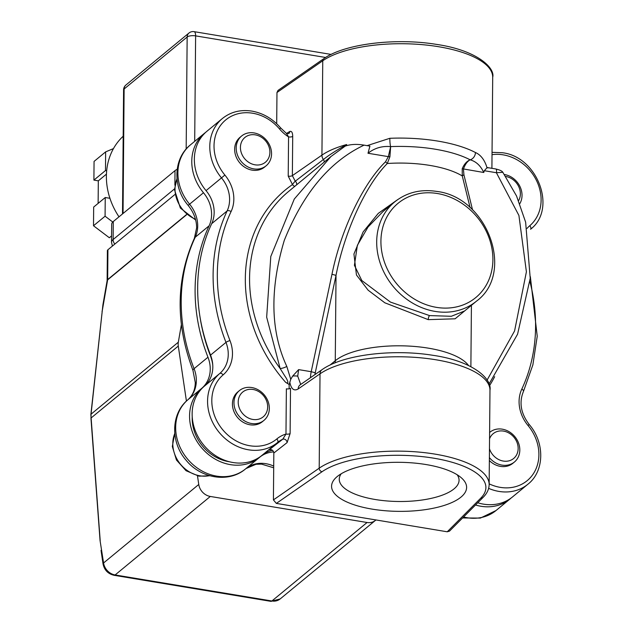 <?xml version="1.0" encoding="UTF-8"?>
<svg xmlns="http://www.w3.org/2000/svg" width="633" height="633" viewBox="0 0 633 633"><rect width="100%" height="100%" fill="white"/><g stroke="black" fill="none" stroke-linecap="round" stroke-linejoin="round"><path stroke-width="0.95" d="M341.227 473.761A59.906 21.759 -179.5 0 0 339.256 479.221A59.906 21.759 -179.5 0 0 386.826 500.94A59.906 21.759 -179.5 0 0 454.059 488.858A59.906 21.759 -179.5 0 0 459.06 480.265A59.906 21.759 -179.5 0 0 457.176 474.774M460.974 497.119A67.525 24.529 -179.5 0 0 461.354 477.82A67.525 24.529 -179.5 0 0 399.573 462.312A67.525 24.529 -179.5 0 0 337.215 476.554A67.525 24.529 -179.5 0 0 337.001 476.728A67.525 24.529 -179.5 0 0 372.331 509.154A67.525 24.529 -179.5 0 0 460.974 497.119M382.91 211.62L368.042 227.01L357.376 245.287L354.409 265.322L361.815 280.53L390.466 302.099L429.57 315.59L451.321 316.286L464.582 310.977M488.636 488.367A45.014 38.494 -129.5 0 0 498.931 491.414A45.014 38.494 -129.5 0 0 527.938 484.205L512.501 496.937A45.014 38.494 -129.5 0 1 483.501 504.145A45.014 38.494 -129.5 0 1 477.733 502.776M277.317 442.704L262.173 455.198A45.014 38.494 -129.5 0 1 262.03 455.317A45.014 38.494 -129.5 0 1 233.023 462.525A45.014 38.494 -129.5 0 1 195.17 430.393A45.014 38.494 -129.5 0 1 204.348 386.193A31.215 26.689 50.5 0 0 210.544 355.105A176.844 151.216 -129.5 0 1 211.691 223.671A31.215 26.689 50.5 0 0 206.049 190.62A45.014 38.494 -129.5 0 1 206.967 131.229L222.405 118.498A45.014 38.494 -129.5 0 0 221.487 177.889L206.049 190.62M468.317 307.891L455.111 318.803L428.256 319.641L384.817 302.796L368.121 290.183L356.458 274.983L353.934 254.031L363.113 231.955L378.281 213.384L397.753 199.569M286.812 366.444A6.433 2.01 156.1 0 1 280.126 368.469L266.667 317.141L270.789 256.507L294.282 199.047L330.932 156.541L345.199 146.112C350.508 144.245 356.806 143.92 364.086 145.139C329.84 161.336 303.239 193.089 284.288 240.382C269.65 289.297 270.489 331.32 286.812 366.444L290.753 379.317L292.66 376.097L298.618 369.617L297.724 376.144L300.707 384.46M290.753 379.317L289.162 384.5L285.641 382.324C290.191 385.014 286.543 378.36 285.261 376.675L280.126 368.469A139.869 119.597 50.5 0 1 288.759 191.324L330.932 156.541L345.396 145.97M300.177 384.824L300.224 384.793A6.433 5.325 55.3 0 0 298.183 388.955C293.941 391.36 291.14 389.034 289.756 381.976M240.429 147.386A16.078 13.744 -129.5 0 1 255.289 134.861A16.078 13.744 -129.5 0 1 269.895 152.284A16.078 13.744 -129.5 0 1 255.028 164.817A16.078 13.744 -129.5 0 1 240.429 147.386M236.196 147.956A19.291 16.498 -129.5 0 1 241.6 136.016A19.291 16.498 -129.5 0 1 260.859 135.462A19.291 16.498 -129.5 0 1 271.557 153.835A19.291 16.498 -129.5 0 1 266.153 165.783A19.291 16.498 -129.5 0 1 246.886 166.337A19.291 16.498 -129.5 0 1 236.196 147.956M266.153 165.783L264.61 167.057A19.291 16.498 -129.5 0 1 245.343 167.61A19.291 16.498 -129.5 0 1 234.653 149.23A19.291 16.498 -129.5 0 1 240.057 137.29L241.6 136.016M252.812 419.442A16.078 13.744 -129.5 0 1 238.206 402.018A16.078 13.744 -129.5 0 1 253.073 389.485A16.078 13.744 -129.5 0 1 267.672 406.916A16.078 13.744 -129.5 0 1 252.812 419.442M251.499 423.501A19.291 16.498 -129.5 0 1 235.231 409.606A19.291 16.498 -129.5 0 1 239.377 390.64A19.291 16.498 -129.5 0 1 251.807 387.554A19.291 16.498 -129.5 0 1 268.076 401.441A19.291 16.498 -129.5 0 1 263.929 420.407A19.291 16.498 -129.5 0 1 251.499 423.501M263.929 420.407L262.386 421.681A19.291 16.498 -129.5 0 1 249.956 424.775A19.291 16.498 -129.5 0 1 233.688 410.88A19.291 16.498 -129.5 0 1 237.834 391.914L239.377 390.64M505.72 176.465A16.078 13.744 -129.5 0 1 505.767 176.472A16.078 13.744 -129.5 0 1 518.569 200.669M504.398 174.518A19.291 16.498 -129.5 0 1 504.509 174.542A19.291 16.498 -129.5 0 1 519.788 203.715M489.546 438.835A16.078 13.744 -129.5 0 1 506.004 431.722A16.078 13.744 -129.5 0 1 518.15 448.528A16.078 13.744 -129.5 0 1 505.751 461.259A16.078 13.744 -129.5 0 1 489.459 448.702M489.855 432.26L489.602 432.466A19.291 16.498 -129.5 0 1 489.855 432.26A19.291 16.498 -129.5 0 1 509.114 431.706A19.291 16.498 -129.5 0 1 519.812 450.079A19.291 16.498 -129.5 0 1 514.4 462.027A19.291 16.498 -129.5 0 1 489.38 457.612M514.4 462.027L512.857 463.301A19.291 16.498 -129.5 0 1 489.356 460.555M205.709 132.321A45.014 38.494 50.5 0 0 204.396 133.349A45.014 38.494 50.5 0 0 203.478 192.741A31.215 26.689 -129.5 0 1 211.588 214.587A31.215 26.689 -129.5 0 1 209.119 225.791A176.844 151.216 50.5 0 0 207.972 357.226A31.215 26.689 -129.5 0 1 210.243 369.221A31.215 26.689 -129.5 0 1 201.777 388.314A45.014 38.494 50.5 0 0 201.318 447.436A45.014 38.494 50.5 0 0 259.459 457.437A45.014 38.494 50.5 0 0 259.601 457.319A31.215 26.689 -129.5 0 1 259.696 457.24A31.215 26.689 -129.5 0 1 273.63 451.899M229.439 461.774A40.195 34.364 -129.5 0 1 228.703 461.655A40.195 34.364 -129.5 0 1 192.226 416.941M123.182 136.23A67.525 57.738 50.5 0 0 118.996 216.834M177.185 169.288A19.291 7.01 -179.5 0 0 175.017 170.633L113.275 221.55A19.291 7.01 -179.5 0 0 111.669 224.319L111.511 242.297A19.291 7.01 0.5 0 1 113.125 239.527A6.433 5.499 50.5 0 0 114.826 244.069M111.566 235.911L109.343 237.747L93.502 225.752L93.668 207.062L105.244 197.52L109.659 198.256L109.667 197.488M106.676 170.76L105.482 170.554L93.906 180.104L98.321 180.84L98.123 203.391M106.439 174.138L98.321 180.84M113.473 148.589L105.64 151.873L105.482 170.554M105.64 151.873L94.064 161.415L93.906 180.104M105.244 197.52L105.078 216.209L112.761 222.025M105.078 216.209L93.502 225.752M212.751 364.861A38.581 32.995 50.5 0 0 210.362 355.659A173.632 148.462 -129.5 0 1 200.052 317.252M475.518 504.999A45.014 38.494 50.5 0 0 509.929 499.057A45.014 38.494 50.5 0 0 511.187 497.965M90.962 418.286L100.061 540.582L103.575 562.966A6.433 1.923 171.6 0 0 103.037 563.908C104.326 570.08 108.021 573.878 114.114 575.302A6.433 2.382 99.4 0 0 115.119 574.954L271.889 600.994A6.433 2.382 99.4 0 1 270.884 601.35L280.174 598.937A12.858 10.998 50.5 0 1 271.889 600.994L367.077 522.502A12.858 10.998 50.5 0 0 375.361 520.445A12.858 10.998 50.5 0 0 375.915 519.946M100.196 540.685L90.867 414.552A1.931 1.06 6.2 0 1 91.049 414.18L91.01 418.041L178.284 346.069L186.426 401.077M186.403 214.634L107.665 279.572A6.433 2.334 -179.5 0 0 107.127 280.49L107.388 250.684A6.433 2.334 0.5 0 1 107.927 249.758L107.665 279.572A1.931 1.646 -129.5 0 1 107.642 279.857L102.245 310.85A1.931 1.06 -173.8 0 0 102.071 311.222A1.931 1.06 -173.8 0 0 102.158 311.626M181.37 324.697L178.316 342.208L91.049 414.18L102.934 304.695L90.867 414.552A1.931 1.06 6.2 0 0 90.97 414.971M178.316 342.208A12.858 10.998 50.5 0 0 178.284 346.069M197.488 475.881L198.762 484.474A12.858 10.998 50.5 0 0 210.306 496.454L367.077 522.502M174.85 194.568L107.927 249.758M276.344 503.401L273.416 499.912L319.198 468.183A3.212 2.667 55.3 0 0 322.023 471.735L276.344 503.401L361.316 517.517M487.046 380.172L514.574 330.964L526.403 271.81L518.91 215.449L496.391 172.722L502.824 172.295C502.175 171.06 499.833 169.953 495.813 168.971L495.813 168.971A3.212 1.187 99.4 0 1 496.391 172.722L484.324 170.72L487.014 167.713L487.932 167.919M296.537 184.907A3.212 2.69 -129.2 0 0 295.247 181.22A3.212 0.427 -52.2 0 0 292.478 184.567L288.221 176.132A3.212 1.171 -179.5 0 0 292.359 175.634L295.247 181.22L323.4 159.492C329.049 155.038 336.811 150.053 346.678 144.538L344.526 146.532M367.108 145.637L389.841 138.295A90.028 32.702 0.5 0 1 475.446 152.513A6.433 4.89 117.6 0 1 470.137 159.817C467.273 161.383 465.033 164.477 463.427 169.114L463.926 174.803A3.212 0.981 -22.2 0 0 462.272 175.958L462.217 168.734L483.77 172.493C480.597 165.672 476.048 161.447 470.137 159.817C466.766 161.225 464.124 164.2 462.217 168.734M484.324 170.72L483.77 172.493M475.446 152.513C480.795 154.887 484.649 159.951 487.014 167.713M389.841 138.295A6.433 0.815 87.6 0 0 390.648 146.611C382.126 145.835 374.578 148.059 367.995 153.257L369.909 146.104L364.086 145.139M389.912 156.723L387.293 163.504L385.537 161.779L388.338 156.636A3.212 0.53 -175.9 0 1 389.912 156.723L390.648 146.611L388.338 156.636L367.995 153.257M480.795 498.116A3.212 2.825 -135.1 0 0 483.098 497.388L449.493 531.127L447.238 531.791L480.795 498.116A86.816 31.539 -179.5 0 0 433.827 458.197A86.816 31.539 -179.5 0 0 322.023 471.735M276.969 92.505L278.029 90.4L323.772 58.695A3.212 2.667 55.3 0 0 322.751 60.776L276.969 92.505L276.7 123.736M470.113 207.656L462.272 175.958A70.738 25.692 -179.5 0 0 387.293 163.504C365.668 185.382 344.613 231.314 336.02 275.355L315.258 372.774A9.645 3.569 -80.6 0 0 314.941 374.594M463.926 174.803L472.542 209.887M298.618 369.617L311.214 371.706L331.969 274.287L336.02 275.355L335.268 360.731A70.738 25.692 0.5 0 1 405.452 345.919A70.738 25.692 0.5 0 1 468.46 365.415M331.969 274.287C340.942 229.914 362.938 183.712 385.537 161.779M273.416 499.912L273.828 453.014C273.234 450.174 271.676 449.114 269.136 449.834L282.698 439.255A31.215 26.689 50.5 0 0 277.705 442.388A31.215 26.689 50.5 0 0 277.61 442.467A45.014 38.494 -129.5 0 1 277.46 442.586A45.014 38.494 -129.5 0 1 248.46 449.794A45.014 38.494 -129.5 0 1 210.599 417.669A45.014 38.494 -129.5 0 1 219.786 373.47A31.215 26.689 50.5 0 0 225.981 342.382A176.844 151.216 -129.5 0 1 227.128 210.939A31.215 26.689 50.5 0 0 221.487 177.889L224.889 175.064A34.427 29.435 -129.5 0 1 231.1 211.525A3.212 1.543 -154.8 0 0 227.128 210.939L211.691 223.671M290.112 433.558L287.081 442.617A3.212 2.611 52.2 0 0 285.586 439.753A3.212 2.611 52.2 0 0 282.698 439.255L285.974 434.064L286.369 388.82A3.212 1.171 -179.5 0 0 290.507 388.322L290.112 433.558A3.212 1.171 0.5 0 1 285.974 434.064A34.427 29.435 -129.5 0 0 276.835 438.938A3.212 1.67 50.2 0 1 277.61 442.467L277.705 442.388M288.221 176.132L288.561 136.886L286.48 133.476L289.803 131.442A3.212 2.706 -121.4 0 1 288.616 133.626L286.48 133.476L280.712 127.977L279.541 128.99A41.802 35.741 50.5 0 0 252.67 113.228A41.802 35.741 50.5 0 0 217.103 131.316A41.802 35.741 50.5 0 0 224.889 175.064M279.541 128.99A34.427 29.435 -129.5 0 0 288.561 136.886A3.212 1.171 -179.5 0 0 292.707 136.388C292.628 132.542 291.655 130.889 289.803 131.442M289.123 388.812L289.162 384.5M272.483 450.269A31.215 26.689 50.5 0 0 262.426 454.985M361.791 517.596L447.238 531.791M435.108 311.412A64.305 54.984 -129.5 0 1 380.876 265.108A64.305 54.984 -129.5 0 1 394.715 201.887C406.576 192.448 420.557 188.958 436.651 191.411C487.363 197.085 515.278 272.807 476.538 301.11A64.305 54.984 -129.5 0 1 435.108 311.412M527.067 228.402A34.427 29.435 -129.5 0 1 529.774 225.72A41.802 35.741 50.5 0 0 538.295 184.678A41.802 35.741 50.5 0 0 503.148 154.84A41.802 35.741 50.5 0 0 492.023 154.674M529.774 225.72A3.212 1.67 49.6 0 1 530.573 229.233A3.212 1.67 49.6 0 1 530.565 229.241C557.238 209.025 537.623 156.699 502.388 152.735L492.047 152.339M428.256 319.641A3.212 1.163 99.7 0 1 429.57 315.59M437.411 193.524A61.092 52.238 50.5 0 0 380.924 241.133A61.092 52.238 50.5 0 0 436.414 307.353A61.092 52.238 50.5 0 0 492.901 259.736A61.092 52.238 50.5 0 0 437.411 193.524M297.724 376.144A6.433 2.334 -179.5 0 0 292.66 376.097M209.119 225.791L195.225 237.248A12.858 6.18 -154.8 0 0 194.355 238.348C175.887 279.77 175.42 323.779 192.954 370.384A12.858 2.39 158.6 0 1 194.078 368.683A31.215 26.689 -129.5 0 1 196.349 380.678A31.215 26.689 -129.5 0 1 187.882 399.771A12.858 6.67 -130.4 0 0 187.843 399.811A12.858 6.67 -130.4 0 0 187.787 399.85M203.478 192.741L188.143 205.377C172.587 187.597 172.999 158.59 190.509 144.807A45.014 38.494 50.5 0 0 189.591 204.198A31.215 26.689 -129.5 0 1 197.702 226.044A31.215 26.689 -129.5 0 1 195.225 237.248A176.844 151.216 50.5 0 0 194.078 368.683L207.972 357.226M201.777 388.314L187.882 399.771A45.014 38.494 50.5 0 0 187.423 458.893A45.014 38.494 50.5 0 0 245.564 468.895A45.014 38.494 50.5 0 0 245.707 468.776L259.308 457.556M195.455 219.216A29.901 25.565 -129.5 0 1 175.017 188.776A29.901 25.565 -129.5 0 1 177.003 178.917M209.507 475.66A29.901 25.565 -129.5 0 1 199.957 475.818A29.901 25.565 -129.5 0 1 174.779 433.55M113.275 221.55L113.125 239.527L174.502 188.911M174.89 185.145L175.017 170.633M331.146 54.422L194.102 31.65A6.433 2.382 99.4 0 1 195.621 35.875A6.433 2.334 -179.5 0 0 187.154 37.015L124.123 88.992A6.433 2.334 -179.5 0 0 123.585 89.918L122.509 213.938M325.623 57.476L195.621 35.875L194.695 141.349M194.102 31.65A6.433 6.433 0 0 0 188.958 33.035A6.433 5.499 50.5 0 0 187.154 37.015L186.173 149.032M188.958 33.035L125.927 85.012A6.433 5.499 50.5 0 0 124.123 88.992L123.039 213.503M273.693 467.795L261.445 464.1L255.993 464.282L245.944 468.578A31.215 26.689 -129.5 0 1 273.709 466.094M463.57 516.995A45.014 38.494 50.5 0 0 496.043 510.515L480.392 518.087L462.612 517.952M198.762 484.474L103.575 562.966A12.858 10.998 50.5 0 0 115.119 574.954L210.306 496.454M186.561 214.769L107.642 279.857A6.433 2.69 -170.1 0 0 107.112 280.688L102.934 304.695M292.707 136.388L292.359 175.634L321.928 155.14A6.433 5.325 55.3 0 0 323.4 159.492A3.212 2.667 -129.1 0 1 324.136 162.151M294.843 186.308A3.212 1.662 55.3 0 1 292.478 184.567A143.082 122.343 -129.5 0 0 285.641 382.324M489.974 390.26A90.028 32.702 -179.5 0 0 421.404 357.882A90.028 32.702 -179.5 0 0 320.021 373.818L319.198 468.183A90.028 32.702 0.5 0 1 420.581 452.239A90.028 32.702 0.5 0 1 489.151 484.625L489.974 390.26C492.26 378.969 473.207 361.024 432.568 355.255C392.539 348.807 342.841 354.717 322.062 369.656A6.433 5.325 55.3 0 0 320.021 373.818L298.183 388.955M390.648 146.611A83.603 30.368 0.5 0 1 470.137 159.817M323.772 58.695C344.099 43.938 395.293 37.656 436.018 44.318C477.306 50.213 495.267 68.111 492.703 77.218A90.028 32.702 -179.5 0 0 424.142 44.832A90.028 32.702 -179.5 0 0 322.751 60.776L321.928 155.14A90.028 32.702 0.5 0 1 346.678 144.538M329.975 365.099L335.268 360.731A12.858 10.998 -129.5 0 1 335.063 362.867M315.258 372.774L311.214 371.706A12.858 4.755 -80.6 0 0 310.479 377.679M494.658 376.675A143.082 122.343 -129.5 0 1 489.436 385.814M287.081 442.617L273.828 453.014M231.1 211.525A173.632 148.462 50.5 0 0 229.977 340.57A34.427 29.435 -129.5 0 1 223.14 374.863A3.212 1.67 -130.4 0 0 219.786 373.47L204.348 386.193M223.14 374.863A41.802 35.741 50.5 0 0 222.784 429.831A41.802 35.741 50.5 0 0 276.835 438.938M229.977 340.57A3.212 0.593 158.6 0 0 225.981 342.382L210.544 355.105M489.151 483.841A41.802 35.741 50.5 0 0 533.231 473.951A41.802 35.741 50.5 0 0 528.033 425.518A34.427 29.435 -129.5 0 1 521.814 389.058A3.212 1.543 25.2 0 1 523.436 391.487L532.867 364.893L537.227 336.273L530.343 276.661M521.814 389.058A173.632 148.462 50.5 0 0 529.948 281.653M528.033 425.518L529.22 424.521C520.832 413.46 518.91 402.446 523.436 391.487M382.72 211.778L394.715 201.887M277.61 442.467L262.03 455.317M222.405 118.498C230.768 111.851 240.603 109.39 251.91 111.115C263.154 113.149 272.752 118.775 280.712 127.977M194.355 238.348L196.626 227.888C196.626 219.952 193.801 212.443 188.143 205.377M259.459 457.437L245.564 468.895C228.909 483.256 200.811 478.501 186.197 460.333C170.538 442.736 170.617 413.832 187.843 399.811C192.717 395.419 195.193 389.651 195.273 382.522L192.954 370.384M176.971 178.561L174.479 189.694L180.35 208.043L195.676 220.062M174.748 433.194L172.318 446.487L176.441 460.001L186.039 470.707L198.96 476.166L209.847 475.755M111.511 242.297L112.397 246.071M125.927 85.012A6.433 6.433 0 0 0 123.585 89.918M509.929 499.057L496.043 510.515M204.396 133.349L190.509 144.807M270.884 601.35L114.114 575.302M103.037 563.908L101.035 550.386M375.361 520.445L280.174 598.937M495.813 168.971L487.426 167.579M502.824 172.295L516.536 195.977L525.635 222.175L530.225 278.291L517.58 334.2L488.953 384.184M322.062 369.656L300.224 384.793M483.098 497.388C486.999 493.534 489.016 489.277 489.151 484.625M527.938 484.205C544.562 471.261 544.989 442.625 529.22 424.521M464.551 311.001L476.538 301.11M492.703 77.218L491.904 168.323M470.881 366.61L471.419 305.335"/></g></svg>
